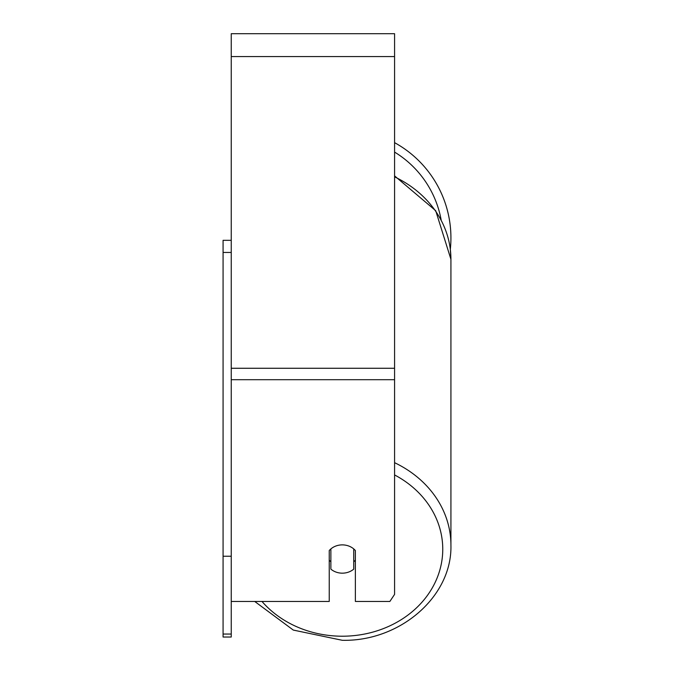 <?xml version="1.0" encoding="UTF-8"?>
<svg xmlns="http://www.w3.org/2000/svg" width="674" height="674" viewBox="0 0 674 674"><rect width="100%" height="100%" fill="white"/><g stroke="black" fill="none" stroke-linecap="round" stroke-linejoin="round"><path stroke-width="1.01" d="M342.308 573.17A16.336 14.146 0 0 1 330.875 569.126L330.875 548.922A16.336 14.146 0 0 1 342.308 544.878A16.336 14.146 0 0 1 353.74 548.922L353.74 569.126A16.336 14.146 0 0 1 342.308 573.17M330.875 561.779A16.336 14.146 0 0 1 329.241 560.161M355.375 560.161A16.336 14.146 0 0 1 353.74 561.779M231.241 601.461L329.241 601.461L329.241 550.54A16.336 14.146 0 0 1 355.375 550.54L355.375 601.461L389.858 601.461L394.576 594.384L394.576 33.7L231.241 33.7L231.241 634.04L223.077 634.04L223.077 637.031L231.241 637.031L231.241 634.04M450.923 237.863A108.615 108.615 0 0 0 394.576 142.652A108.615 108.615 0 0 1 450.325 249.296L450.923 259.313L450.923 545.14A108.615 94.065 180 0 0 394.576 462.684M231.241 252.447L223.077 252.447L223.077 240.315L231.241 240.315M223.077 252.447L223.077 556.244L231.241 556.244M223.077 556.244L223.077 634.04M394.576 474.934A100.451 86.988 0 0 1 439.018 572.731A100.451 86.988 0 0 1 342.308 636.214A100.451 86.988 0 0 1 261.984 601.461M394.576 176.858A108.615 94.065 0 0 1 450.923 259.313L435.699 210.692L394.576 175.88M394.576 379.706L231.241 379.706M394.576 56.565L231.241 56.565M394.576 368.265L231.241 368.265M441.116 219.766A100.451 100.451 0 0 0 394.576 152.088M254.73 601.461L293.291 630.072L342.308 640.3C399.935 641.631 452.313 596.507 450.923 545.14C452.313 596.507 399.935 641.631 342.308 640.3L293.291 630.072L254.73 601.461"/></g></svg>
